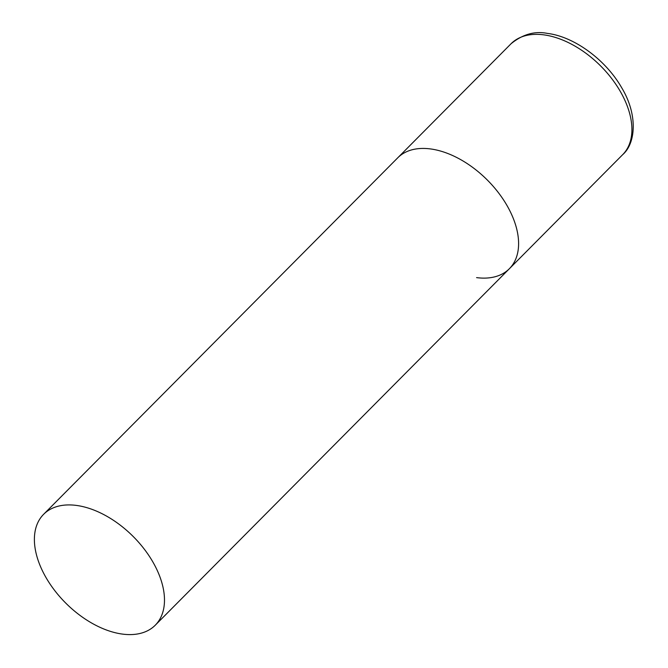 <?xml version="1.0" encoding="UTF-8"?>
<svg xmlns="http://www.w3.org/2000/svg" width="668" height="668" viewBox="0 0 668 668"><rect width="100%" height="100%" fill="white"/><g stroke="black" fill="none" stroke-linecap="round" stroke-linejoin="round"><path stroke-width="1" d="M43.62 514.31A78.682 47.395 -135.2 0 0 38.602 561.705A78.682 47.395 -135.2 0 0 93.687 624.171A78.682 47.395 -135.2 0 0 155.26 625.206A78.682 47.395 -135.2 0 0 160.27 577.812A78.682 47.395 -135.2 0 0 105.193 515.345A78.682 47.395 -135.2 0 0 43.62 514.31L511.045 43.754A78.682 47.395 44.8 0 1 543.827 34.853A78.682 47.395 44.8 0 1 616.748 85.663A78.682 47.395 44.8 0 1 622.685 154.65L509.367 268.728A78.682 47.395 -135.2 0 0 514.385 221.333A78.682 47.395 -135.2 0 0 459.3 158.859A78.682 47.395 -135.2 0 0 397.727 157.823A78.682 47.395 44.8 0 1 430.509 148.931A78.682 47.395 44.8 0 1 503.438 199.74A78.682 47.395 44.8 0 1 509.367 268.728A78.682 47.395 44.8 0 1 476.585 277.621M511.045 43.754C522.66 34.31 534.776 30.853 547.384 33.4C574.288 36.615 605.717 59.844 621.582 87.558C637.923 114.504 635.944 143.228 622.685 154.65M509.367 268.728L155.26 625.206"/></g></svg>
